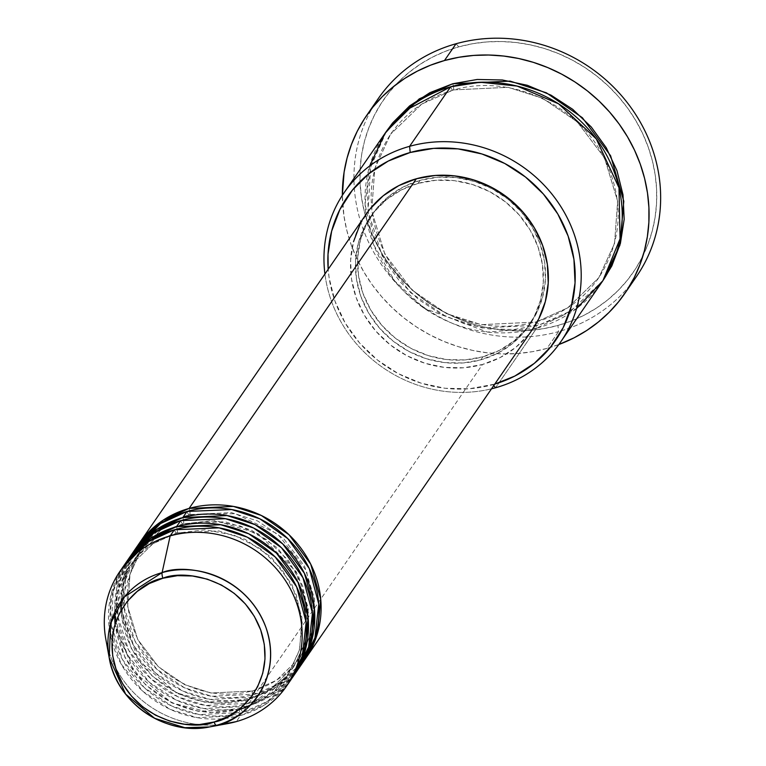<?xml version="1.0" encoding="UTF-8"?>
<svg xmlns="http://www.w3.org/2000/svg" width="766" height="766" viewBox="0 0 766 766"><rect width="100%" height="100%" fill="white"/><g stroke="black" fill="none" stroke-linecap="round" stroke-linejoin="round"><path stroke-width="0.57" stroke-dasharray="3.83 2.87" d="M189.709 514.589A5.056 1.465 74.4 0 0 189.106 508.413A5.056 1.465 -105.6 0 1 189.709 514.589L231.361 512.607L257.625 520.966L283.841 538.833L304.571 566.218L314.577 599.175L312.222 631.299L300.234 657.343L312.222 631.299L314.577 599.175L304.571 566.218L283.841 538.833L257.625 520.966L231.361 512.607L189.709 514.589A5.056 1.465 -105.6 0 1 189.394 514.819A5.056 1.465 74.4 0 0 189.709 514.589L165.667 525.352L141.997 548.255L165.667 525.352L189.709 514.589M366.148 214.212A101.16 94.113 -145.4 0 0 371.912 326.335A101.16 94.113 -145.4 0 0 482.494 364.482L255.241 694.13A101.16 94.113 34.6 0 0 304.389 660.206L279.916 683.205L255.241 694.13A5.056 1.465 74.4 0 0 252.847 690.788A5.056 1.465 74.4 0 0 252.531 691.018L276.574 680.246L300.234 657.343L276.574 680.246L252.531 691.018A5.056 1.465 74.4 0 0 253.134 697.184L277.177 686.652L301.182 664.754M187 511.468A5.056 1.465 74.4 0 0 189.394 514.819A5.056 1.465 -105.6 0 1 187 511.468M308.487 625.583L296.452 572.01L258.343 533.797L216.069 520.641L183.39 523.743A5.056 1.465 74.4 0 0 182.796 517.577A5.056 1.465 -105.6 0 1 183.39 523.743L225.051 521.761L251.315 530.12L277.531 547.996L298.261 575.371L308.267 608.328L305.902 640.453L293.924 666.506L305.5 641.937M136.779 546.914A101.16 94.113 -145.4 0 0 142.553 659.038A101.16 94.113 -145.4 0 0 253.134 697.184L248.921 703.293A101.16 94.113 34.6 0 0 298.07 669.36L273.606 692.359L248.921 703.293A5.056 1.465 74.4 0 0 246.537 699.942A5.056 1.465 74.4 0 0 246.221 700.172L270.264 689.4L293.924 666.506L270.264 689.4L246.221 700.172A5.056 1.465 74.4 0 0 246.824 706.348L270.858 695.806L294.872 673.908M180.69 520.621A5.056 1.465 74.4 0 0 183.084 523.973A5.056 1.465 74.4 0 0 183.39 523.743A5.056 1.465 -105.6 0 1 183.084 523.973A5.056 1.465 -105.6 0 1 180.69 520.621M177.08 532.897A5.056 1.465 74.4 0 0 176.477 526.73A5.056 1.465 -105.6 0 1 177.08 532.897L218.741 530.924L244.996 539.274L271.221 557.15L291.951 584.525L301.948 617.492L299.592 649.606L287.614 675.66L299.592 649.606L301.948 617.492L291.951 584.525L271.221 557.15L244.996 539.274L218.741 530.924L177.08 532.897A5.056 1.465 -105.6 0 1 176.764 533.136A5.056 1.465 74.4 0 0 177.08 532.897L153.037 543.668L129.377 566.572L153.037 543.668L177.08 532.897M130.469 556.068A101.16 94.113 -145.4 0 0 136.243 668.201A101.16 94.113 -145.4 0 0 246.824 706.348L242.611 712.447A101.16 94.113 34.6 0 0 291.76 678.523L267.286 701.512L242.611 712.447A5.056 1.465 74.4 0 0 240.218 709.096A5.056 1.465 74.4 0 0 239.902 709.335L263.944 698.563L287.614 675.66L249.649 706.003M124.159 565.231A101.16 94.113 -145.4 0 0 129.923 677.355A101.16 94.113 -145.4 0 0 240.505 715.501A5.056 1.465 -105.6 0 1 239.902 709.335A5.056 1.465 74.4 0 0 240.505 715.501L264.548 704.969L288.552 683.061M174.38 529.785A5.056 1.465 74.4 0 0 176.764 533.136A5.056 1.465 -105.6 0 1 174.38 529.785M493.706 385.614L492.864 384.647A126.447 117.648 34.6 0 1 328.183 269.268L329.141 277.847L334.962 301.115L345.265 323.137L359.656 343.063L377.571 360.116L398.33 373.664L421.137 383.163L445.113 388.266L469.328 388.764L494.75 384.101A126.447 117.648 34.6 0 1 492.864 384.647L493.706 385.614M324.928 273.998A131.503 122.349 -145.4 0 0 491.494 388.822A131.503 122.349 34.6 0 1 324.928 273.998M378.203 98.69A156.791 145.885 -145.4 0 0 387.146 272.485A156.791 145.885 -145.4 0 0 558.548 331.611L557.945 325.445A151.735 141.174 -145.4 0 0 648.227 147.101A151.735 141.174 -145.4 0 0 458.748 46.87L472.699 43.71L486.994 41.919L501.491 41.527L516.054 42.523L530.551 44.907L544.827 48.641L558.749 53.706L572.192 60.045L585.013 67.599L597.097 76.294L608.328 86.051L618.602 96.765L627.814 108.351L635.866 120.674L642.693 133.638L648.227 147.101L652.421 160.937L655.217 175.021L656.606 189.212L656.567 203.373L655.093 217.372L652.211 231.064L647.94 244.325L642.329 257.031L635.426 269.048L627.306 280.27L618.028 290.582L607.706 299.899L596.417 308.114L584.286 315.152L571.417 320.944L557.945 325.445L543.994 328.604L529.708 330.385L515.202 330.788L500.638 329.792L486.151 327.408L471.875 323.673L457.953 318.608L444.51 312.269L431.679 304.715L419.596 296.011L408.364 286.264L398.09 275.54L388.889 263.964L380.826 251.641L374 238.676L368.465 225.214L364.281 211.368L361.475 197.293L360.097 183.093L360.135 168.932L361.6 154.943L364.482 141.25L368.752 127.979L374.363 115.283L381.267 103.257L389.396 92.044L398.665 81.723L408.996 72.416L420.275 64.2L432.417 57.163L445.276 51.37L458.748 46.87L456.048 43.748L458.748 46.87A151.735 141.174 -145.4 0 0 368.465 225.214A151.735 141.174 -145.4 0 0 557.945 325.445L558.548 331.611A156.791 145.885 34.6 0 1 390.555 276.737A156.791 145.885 34.6 0 1 372.736 107.297M453.338 89.919A5.056 1.465 74.4 0 0 452.735 83.753A5.056 1.465 -105.6 0 1 453.338 89.919L508.155 87.324L542.701 98.316L577.2 121.832L604.479 157.853L617.645 201.219L614.543 243.483L598.773 277.761L614.543 243.483L617.645 201.219L604.479 157.853L577.2 121.832L542.701 98.316L508.155 87.324L453.338 89.919A5.056 1.465 -105.6 0 1 453.022 90.158A5.056 1.465 74.4 0 0 453.338 89.919L421.702 104.09L390.564 134.232L421.702 104.09L453.338 89.919M602.928 280.624L570.976 310.852L538.709 325.186A5.056 1.465 74.4 0 0 536.315 321.835A5.056 1.465 74.4 0 0 535.999 322.074L567.635 307.903L598.773 277.761L567.635 307.903L535.999 322.074A5.056 1.465 74.4 0 0 536.602 328.241L576.539 308.593M450.638 86.807A5.056 1.465 74.4 0 0 453.022 90.158A5.056 1.465 -105.6 0 1 450.638 86.807M114.527 612.838L129.377 566.572L117.389 592.625L115.034 624.74L125.04 657.707L145.77 685.082L171.986 702.958L198.25 711.308L239.902 709.335A5.056 1.465 -105.6 0 1 240.218 709.096A5.056 1.465 -105.6 0 1 242.611 712.447L246.824 706.348A5.056 1.465 -105.6 0 1 246.221 700.172A5.056 1.465 -105.6 0 1 246.537 699.942A5.056 1.465 -105.6 0 1 248.921 703.293A101.16 94.113 34.6 0 1 138.952 665.922A101.16 94.113 34.6 0 1 131.541 554.555L119.506 582.237L117.686 615.988L128.707 650.277L150.672 678.552L178.124 696.907L205.499 705.448L248.921 703.293L253.134 697.184A101.16 94.113 -145.4 0 0 303.346 661.738M134.739 550.007L123.297 577.928L122.129 611.603L133.629 645.479L155.728 673.209L183.026 691.123L210.133 699.415L253.134 697.184A5.056 1.465 -105.6 0 1 252.531 691.018A5.056 1.465 -105.6 0 1 252.847 690.788A5.056 1.465 -105.6 0 1 255.241 694.13A101.16 94.113 34.6 0 1 145.262 656.768A101.16 94.113 34.6 0 1 137.851 545.402L125.816 573.083L123.996 606.825L135.027 641.123L156.992 669.388L184.443 687.753L211.818 696.294L255.241 694.13L482.494 364.482L463.669 367.776L444.29 367.374L425.111 363.295L406.87 355.692L390.258 344.863L375.924 331.209L364.415 315.276L356.171 297.658L351.517 279.044L350.617 260.143L353.519 241.683M482.944 356.784L480.837 359.838A96.095 89.411 34.6 0 1 375.79 323.597A96.095 89.411 34.6 0 1 370.313 217.075A96.095 89.411 34.6 0 1 418.016 183.409L420.122 180.355A96.095 89.411 -145.4 0 0 372.41 214.03A96.095 89.411 -145.4 0 0 377.897 320.542A96.095 89.411 -145.4 0 0 482.944 356.784L465.058 359.915L446.655 359.541L428.433 355.663L411.103 348.434L395.323 338.151L381.707 325.186L370.773 310.038L362.94 293.301L358.517 275.616L357.665 257.663L360.422 240.122L366.675 223.682L376.192 208.965L388.611 196.536L403.443 186.875L420.122 180.355L438.008 177.224L456.412 177.597L474.633 181.475L491.963 188.704L507.743 198.988L521.359 211.952L532.293 227.1L540.126 243.837L544.549 261.522L545.402 279.475L542.644 297.017L536.392 313.457L526.874 328.174L514.455 340.602L499.623 350.263L482.944 356.784A96.095 89.411 -145.4 0 0 530.656 323.108A96.095 89.411 -145.4 0 0 525.17 216.596A96.095 89.411 -145.4 0 0 420.122 180.355L418.016 183.409A96.095 89.411 34.6 0 1 523.073 219.641A96.095 89.411 34.6 0 1 528.55 326.163A96.095 89.411 34.6 0 1 480.837 359.838L482.944 356.784M385.346 132.882A131.503 122.349 -145.4 0 0 392.843 278.652A131.503 122.349 -145.4 0 0 536.602 328.241L495.573 387.759L536.602 328.241A131.503 122.349 -145.4 0 0 601.885 282.166M630.284 284.847A156.791 145.885 34.6 0 1 558.548 331.611L546.972 348.406A156.791 145.885 34.6 0 1 342.364 195.33L343.953 215.974L346.854 230.528L351.182 244.833L356.899 258.745L363.955 272.131L372.276 284.875L381.794 296.835L392.403 307.913L404.017 317.995L416.503 326.977L429.755 334.78L443.638 341.339L458.03 346.567L472.785 350.435L487.76 352.887L502.812 353.921L517.787 353.509L532.562 351.661L546.972 348.406L558.548 331.611A156.791 145.885 -145.4 0 0 636.383 276.67M105.852 639.371A101.16 94.113 -145.4 0 0 227.942 723.544M122.12 568.324L110.668 596.245L109.509 629.911L120.999 663.796L143.098 691.516L170.397 709.431L197.504 717.723L240.505 715.501L236.301 721.61L240.505 715.501A101.16 94.113 -145.4 0 0 290.726 680.055M220.043 724.674A101.16 94.113 34.6 0 1 108.102 648.946M242.611 712.447A101.16 94.113 34.6 0 1 132.642 675.085A101.16 94.113 34.6 0 1 125.222 563.709L113.196 591.39L111.376 625.142L122.397 659.43L144.362 687.705L171.814 706.061L199.189 714.601L242.611 712.447M128.429 559.17L116.978 587.091L115.819 620.757L127.319 654.643L149.418 682.362L176.707 700.277L203.823 708.569L246.824 706.348A101.16 94.113 -145.4 0 0 297.036 670.901M558.807 344.547A156.791 145.885 34.6 0 1 546.972 348.406L558.807 344.547M602.909 280.653L598.821 286.034L581.825 303.049L561.535 316.262L538.709 325.186L514.235 329.476L489.043 328.949L464.11 323.645L440.393 313.763L418.801 299.678L400.168 281.936L385.212 261.216L374.488 238.322L368.436 214.116L367.268 189.547L371.041 165.552L379.601 143.041L386.39 131.407M360.106 224.371L370.131 208.879M532.485 329.37L528.732 334.369L515.662 347.448L500.054 357.617L482.494 364.482A101.16 94.113 -145.4 0 0 532.715 329.035M418.016 183.409L401.336 189.93L386.504 199.591L374.095 212.019L364.578 226.736L358.316 243.176L355.558 260.718L356.41 278.671L360.834 296.356L368.666 313.093L379.601 328.231L393.217 341.196L408.996 351.489L426.327 358.718L444.548 362.586L462.951 362.969L480.837 359.838L497.517 353.317L512.349 343.656L524.767 331.228L534.285 316.511L540.547 300.061L543.295 282.53L542.443 264.567L538.019 246.882L530.187 230.154L519.252 215.007L505.637 202.042L489.857 191.749L472.526 184.529L454.315 180.652L435.902 180.278L418.016 183.409M369.662 165.973L365.104 204.216L373.588 244.593L394.643 280.921L424.153 308.238L487.463 332.061L536.602 328.241A5.056 1.465 -105.6 0 1 535.999 322.074L481.192 324.669L446.635 313.677L412.137 290.161L384.867 254.14L371.702 210.774L374.804 168.51L390.564 134.232L374.804 168.51L371.702 210.774L384.867 254.14L412.137 290.161L446.635 313.677L481.192 324.669L535.999 322.074A5.056 1.465 -105.6 0 1 536.315 321.835A5.056 1.465 -105.6 0 1 538.709 325.186L482.13 327.963L446.463 316.789L410.729 292.784L382.215 255.873L368.034 211.167L370.6 167.275L386.418 131.369M239.902 709.335L210.2 712.619L171.843 702.882L134.174 672.203L114.996 624.376M120.913 601.597L135.687 557.418L123.709 583.462L121.344 615.586L131.35 648.543L152.08 675.928L178.296 693.795L204.56 702.154L246.221 700.172L215.715 703.427L176.295 692.818L138.368 660.148L120.942 610.598M135.687 557.418L159.347 534.515L183.39 523.743L159.347 534.515L135.687 557.418C147.302 540.901 163.101 529.756 183.103 523.973L211.598 520.641L240.438 526.041L266.846 539.685L288.265 560.262L302.627 585.789L308.574 613.786L305.567 641.573L293.924 666.506C282.309 683.013 266.511 694.168 246.508 699.942C218.693 707.104 192.017 702.709 166.471 686.767C151.467 676.876 139.862 664.122 131.637 648.515C116.173 616.209 117.524 585.846 135.687 557.418M252.531 691.018L210.87 693L184.616 684.641L158.39 666.765L137.669 639.39L127.663 606.433L130.019 574.308L141.997 548.255L130.019 574.308L127.663 606.433L137.669 639.39L158.39 666.765L184.616 684.641L210.87 693L252.531 691.018M314.788 615.443L306.553 570.9L277.723 533.988L235.229 513.66L189.413 514.809C169.42 520.593 153.612 531.748 141.997 548.255C123.833 576.683 122.483 607.055 137.957 639.351C146.172 654.968 157.777 667.722 172.781 677.613C198.327 693.556 225.013 697.95 252.828 690.788C272.82 685.005 288.629 673.86 300.234 657.343L311.848 632.524M240.198 709.105C260.201 703.322 275.999 692.177 287.614 675.66L299.247 650.727L302.254 622.94L296.308 594.943L281.955 569.425L260.536 548.839L234.128 535.195L205.278 529.794L176.783 533.126C156.791 538.91 140.982 550.055 129.377 566.572C111.204 595 109.864 625.362 125.327 657.668C133.543 673.285 145.157 686.039 160.151 695.921C185.707 711.873 212.383 716.267 240.198 709.105M536.296 321.844C562.637 314.223 583.462 299.535 598.773 277.761C623.16 239.413 624.558 198.681 602.957 155.565C575.601 102.95 508.04 73.546 453.041 90.149C426.7 97.77 405.875 112.458 390.564 134.232C366.627 171.708 364.846 211.713 385.212 254.216C396.022 274.755 411.285 291.52 430.999 304.514C464.579 325.483 499.681 331.266 536.296 321.844M372.41 214.03L370.313 217.075M530.656 323.108L528.55 326.163"/><path stroke-width="1.15" d="M108.102 648.946A101.16 94.113 34.6 0 1 119.946 571.331A101.16 94.113 34.6 0 1 170.167 535.884L162.095 572.614A5.056 1.465 74.4 0 0 162.909 578.234C182.997 569.444 240.763 577.028 260.689 629.958C278.652 683.435 236.244 718.987 214.097 721.993C194.009 730.774 136.243 723.2 116.317 670.269C98.354 616.793 140.762 581.241 162.909 578.234A5.056 1.465 -105.6 0 1 162.095 572.614L124.552 596.791L110.706 623.275L109.193 657.716L125.653 694.12L154.608 718.297L184.826 727.7L209.606 726.934L216.472 725.345A5.056 1.465 -105.6 0 1 214.097 721.993L199.524 724.54L184.529 724.234L169.679 721.074L155.555 715.195L142.706 706.807L131.608 696.237L122.694 683.904L116.317 670.269L112.707 655.859L112.018 641.228L114.258 626.933L119.362 613.537L127.118 601.549L137.229 591.419L149.313 583.548L162.909 578.234L177.482 575.678L192.477 575.994L207.327 579.153L221.451 585.033L234.3 593.42L245.398 603.981L254.312 616.324L260.689 629.958L264.299 644.369L264.988 658.999L262.748 673.285L257.644 686.69L249.888 698.678L239.777 708.809L227.694 716.679L214.097 721.993A5.056 1.465 74.4 0 0 216.472 725.345A83.188 77.395 34.6 0 1 209.606 726.934A83.188 77.395 34.6 0 1 109.193 657.716A83.188 77.395 34.6 0 1 162.095 572.614L170.167 535.884A101.16 94.113 -145.4 0 0 105.852 639.371L109.193 657.716C116.049 702.278 165.58 736.375 209.606 726.934L227.942 723.544A101.16 94.113 -145.4 0 0 236.301 721.61L216.472 725.345L236.301 721.61A101.16 94.113 34.6 0 1 220.043 724.674M138.885 543.86A101.16 94.113 34.6 0 0 137.851 545.402L163.177 520.162L189.106 508.413L233.391 506.412L261.302 515.461L289.041 534.745L310.699 564.121L320.724 599.203L317.574 633.061L304.389 660.206A101.16 94.113 34.6 0 0 305.452 658.693A101.16 94.113 34.6 0 0 299.688 546.56A101.16 94.113 34.6 0 0 189.106 508.413L416.359 178.765A101.16 94.113 -145.4 0 0 366.148 214.212L138.885 543.86A101.16 94.113 34.6 0 1 189.106 508.413L416.359 178.765L435.193 175.471L454.564 175.864L473.742 179.943L491.992 187.546L508.595 198.384L522.929 212.029L534.438 227.971L542.682 245.58L547.345 264.203L548.236 283.104L545.335 301.565L538.747 318.867L532.485 329.37M301.182 664.754L314.931 637.896L318.761 604.02L309.272 568.544L287.786 538.613L259.904 518.86L231.725 509.543L187 511.468A101.16 94.113 -145.4 0 0 136.779 546.914L132.575 553.014A101.16 94.113 34.6 0 1 182.796 517.577L227.081 515.566L254.992 524.624L282.731 543.898L304.389 573.274L314.414 608.357L311.255 642.214L298.07 669.36A101.16 94.113 34.6 0 0 299.142 667.847A101.16 94.113 34.6 0 0 293.378 555.723A101.16 94.113 34.6 0 0 182.796 517.577L187 511.468L182.796 517.577L156.858 529.316L131.541 554.555A101.16 94.113 34.6 0 1 132.575 553.014M305.5 641.937L308.487 625.583M294.872 673.908L308.621 647.05L312.451 613.173L302.953 577.708L281.476 547.776L253.594 528.023L225.415 518.697L180.69 520.621A101.16 94.113 -145.4 0 0 130.469 556.068L126.266 562.177A101.16 94.113 34.6 0 1 176.477 526.73L220.761 524.72L248.672 533.778L276.421 553.062L298.079 582.428L308.095 617.52L304.945 651.368L291.76 678.523A101.16 94.113 34.6 0 0 292.832 677A101.16 94.113 34.6 0 0 287.059 564.877A101.16 94.113 34.6 0 0 176.477 526.73L180.69 520.621L176.477 526.73L150.548 538.469L125.222 563.709A101.16 94.113 34.6 0 1 126.266 562.177M288.552 683.061L302.302 656.213L306.141 622.337L296.643 586.861L275.157 556.93L247.284 537.177L219.095 527.851L174.38 529.785A101.16 94.113 -145.4 0 0 124.159 565.231L119.946 571.331M249.649 706.003L239.902 709.335M576.539 308.593L602.909 280.653L620.048 238.839L618.985 187.766L596.312 138.943L558.577 103.812L517.088 86.07L480.1 82.24L450.638 86.807L409.599 146.325L410.203 152.491A126.447 117.648 34.6 0 1 567.759 235.076A126.447 117.648 34.6 0 1 494.75 384.101L514.809 376.068L534.333 363.352L550.658 346.998L563.182 327.628L571.417 305.998L575.046 282.922L573.925 259.291L568.104 236.024L557.801 214.001L543.41 194.076L525.495 177.023L504.737 163.474L481.929 153.976L457.953 148.872L433.738 148.374L410.203 152.491L388.257 161.071L368.743 173.786L352.408 190.14L339.884 209.511L331.649 231.141L328.02 254.216L328.183 269.268A126.447 117.648 34.6 0 1 410.203 152.491L409.599 146.325A131.503 122.349 34.6 0 1 553.358 195.914A131.503 122.349 34.6 0 1 560.856 341.684A131.503 122.349 34.6 0 1 495.573 387.759L493.706 385.614L495.573 387.759A131.503 122.349 34.6 0 1 491.494 388.822A131.503 122.349 -145.4 0 0 495.573 387.759A131.503 122.349 -145.4 0 0 573.82 233.19A131.503 122.349 -145.4 0 0 409.599 146.325A131.503 122.349 -145.4 0 0 324.928 273.998A131.503 122.349 34.6 0 1 344.317 192.4A131.503 122.349 34.6 0 1 409.599 146.325L450.638 86.807A131.503 122.349 -145.4 0 0 385.346 132.882L344.317 192.4M372.736 107.297A156.791 145.885 34.6 0 1 456.048 43.748A156.791 145.885 -145.4 0 0 378.203 98.69L366.636 115.474A156.791 145.885 34.6 0 1 444.471 60.533L456.048 43.748L444.471 60.533A156.791 145.885 34.6 0 1 615.874 119.668A156.791 145.885 34.6 0 1 624.817 293.464A156.791 145.885 34.6 0 1 558.807 344.547L574.194 337.758L586.727 330.491L598.39 321.998L609.056 312.384L618.641 301.727L627.038 290.132L634.171 277.704L639.974 264.586L644.378 250.875L647.356 236.723L648.879 222.264L648.917 207.634L647.49 192.965L644.599 178.411L640.271 164.115L634.545 150.193L627.488 136.808L619.167 124.063L609.65 112.104L599.041 101.026L587.436 90.943L574.94 81.962L561.689 74.158L547.805 67.609L533.414 62.372L518.659 58.503L503.683 56.052L488.641 55.018L473.656 55.43L458.882 57.278L444.471 60.533L430.549 65.187L417.259 71.181L404.716 78.448L393.054 86.941L382.387 96.554L372.803 107.221L364.405 118.816L357.272 131.235L351.479 144.362L347.065 158.064L344.087 172.216L342.364 195.33A156.791 145.885 34.6 0 1 366.636 115.474M386.39 131.407L392.632 122.905L409.619 105.9L429.908 92.676L452.735 83.753L510.175 81.119L546.378 92.81L582.399 117.734L610.607 155.757L623.792 201.247L619.895 245.254L602.928 280.624M170.167 535.884L174.38 529.785L170.167 535.884A101.16 94.113 34.6 0 1 280.749 574.031A101.16 94.113 34.6 0 1 286.513 686.164A101.16 94.113 34.6 0 1 236.301 721.61A101.16 94.113 -145.4 0 0 296.49 602.708A101.16 94.113 -145.4 0 0 170.167 535.884M292.832 677L297.036 670.901A101.16 94.113 -145.4 0 0 291.272 558.768A101.16 94.113 -145.4 0 0 180.69 520.621L154.138 532.782L128.429 559.17M286.513 686.164L290.726 680.055A101.16 94.113 -145.4 0 0 284.962 567.932A101.16 94.113 -145.4 0 0 174.38 529.785L147.828 541.935L122.12 568.324M162.095 572.614A83.188 77.395 34.6 0 1 265.974 627.565A83.188 77.395 34.6 0 1 216.472 725.345C239.997 722.156 285.057 684.383 265.974 627.565C244.804 571.34 183.428 563.288 162.095 572.614M624.817 293.464L636.383 276.67A156.791 145.885 -145.4 0 0 627.45 102.874A156.791 145.885 -145.4 0 0 456.048 43.748A156.791 145.885 34.6 0 1 630.705 107.23A156.791 145.885 34.6 0 1 630.284 284.847M386.418 131.369L419.213 98.9L452.735 83.753L477.218 79.472L502.4 79.99L527.334 85.294L551.051 95.176L572.642 109.26L591.275 127.003L606.241 147.723L616.956 170.617L623.007 194.823L624.175 219.392L620.403 243.397L611.842 265.898L602.909 280.653M560.856 341.684L601.885 282.166A131.503 122.349 -145.4 0 0 594.387 136.396A131.503 122.349 -145.4 0 0 450.638 86.807L406.133 110.084L384.982 133.418L369.662 165.973M353.519 241.683L360.106 224.371M370.131 208.879L383.192 195.799L398.808 185.631L416.359 178.765A101.16 94.113 -145.4 0 1 526.941 216.912A101.16 94.113 -145.4 0 1 532.715 329.035L305.452 658.693M299.142 667.847L303.346 661.738A101.16 94.113 -145.4 0 0 297.581 549.615A101.16 94.113 -145.4 0 0 187 511.468L160.448 523.618L134.739 550.007M114.996 624.376L114.527 612.838M120.942 610.598L120.913 601.597M314.788 615.443L311.848 632.524"/></g></svg>
